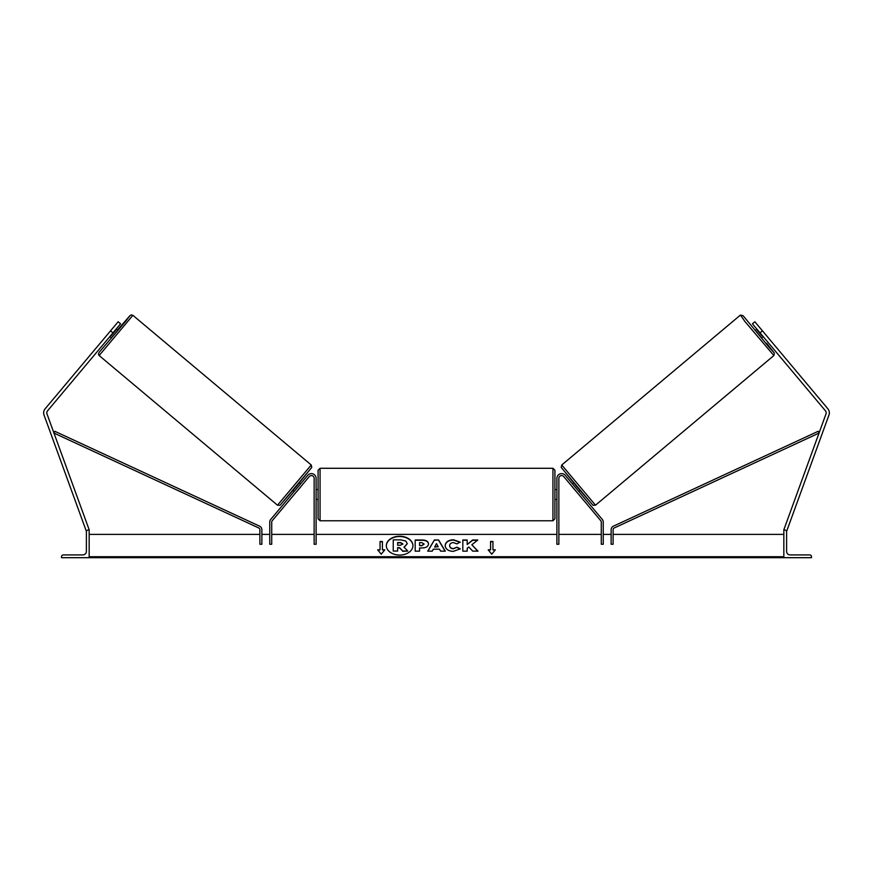 <?xml version="1.0" encoding="UTF-8"?>
<svg xmlns="http://www.w3.org/2000/svg" width="873" height="873" viewBox="0 0 873 873"><rect width="100%" height="100%" fill="white"/><g stroke="black" fill="none" stroke-linecap="round" stroke-linejoin="round"><path stroke-width="1.31" d="M269.757 522.021L269.757 544.261L271.732 544.261L271.732 522.021A1.975 1.975 0 0 1 272.19 520.755L309.26 476.571A2.761 2.761 0 0 1 314.138 478.349L314.138 544.261L316.113 544.261L316.113 478.349A4.736 4.736 0 0 0 307.754 475.305L270.685 519.479A3.95 3.95 0 0 0 269.757 522.021M61.536 557.683L89.166 557.683L89.166 530.053L88.173 530.053A1.779 1.779 0 0 0 86.394 531.832L86.394 551.365A3.557 3.557 0 0 1 82.848 554.922L63.303 554.922A1.779 1.779 0 0 0 61.536 556.701L61.536 557.683M318.088 494.533L318.088 470.252L320.064 468.288L320.064 520.777L318.088 518.802L318.088 494.533M320.064 520.777L552.936 520.777L552.936 468.288L554.912 470.252L554.912 494.533L554.912 489.6L556.887 489.6M316.113 491.106L316.113 497.959M556.887 491.106L556.887 497.959M556.887 499.465L554.912 499.465L554.912 494.533L554.912 518.802L552.936 520.777M110.544 330.845L118.161 321.777L120.572 323.807L112.966 332.875L110.544 330.845L45.123 408.804A6.318 6.318 0 0 0 44.032 415.024L86.198 530.86L86.874 530.62M112.966 332.875L47.546 410.834A3.154 3.154 0 0 0 47 413.944L89.166 529.78L88.424 530.053M99.14 355.54L98.431 354.143L99.206 352.256L125.745 321.188L130.099 315.568L117.375 330.136L129.87 315.731L131.19 314.902L132.882 315.328L99.14 355.54L277.505 505.205L311.246 464.993L311.77 467.361L296.318 486.468L279.96 505.292L277.505 505.205M132.882 315.328L311.246 464.993M109.791 336.651L111.329 337.938L114.559 334.217L117.669 330.387L116.131 329.099M115.531 330.561L111.133 335.81L115.16 330.256M293.012 490.397L294.234 491.412M296.711 491.532L295.74 492.688M295.205 490.255L299.603 485.017M301.12 486.283L302.091 485.126M299.352 482.834L300.574 483.86M296.755 491.564L301.163 486.316M113.446 327.375L107.641 334.304M762.456 330.845L754.839 321.777L752.428 323.807L760.034 332.875L762.456 330.845L827.877 408.804A6.318 6.318 0 0 1 828.968 415.024L786.802 530.86L786.126 530.62M760.034 332.875L825.454 410.834A3.154 3.154 0 0 1 826 413.944L783.834 529.78L784.576 530.053M773.86 355.54L774.384 353.172L766.614 343.307L774.1 352.757L769.32 347.487L743.13 315.731L740.511 315.066L744.833 321.406L773.86 355.54L595.495 505.205L561.754 464.993L561.23 467.361L576.682 486.468L593.04 505.292L595.495 505.205M740.118 315.328L561.754 464.993M765.359 334.304L759.554 327.375M763.209 336.651L761.671 337.938L758.441 334.217L755.331 330.387L756.869 329.099M579.988 490.397L578.766 491.412M573.648 482.834L572.426 483.86M570.909 485.126L571.88 486.283M577.795 490.255L573.397 485.017M577.26 492.688L576.289 491.532M576.245 491.564L571.837 486.316M762.238 335.494L757.469 330.561L761.867 335.81M811.464 557.683L783.834 557.683L783.834 530.053L784.827 530.053A1.779 1.779 0 0 1 786.606 531.832L786.606 551.365A3.557 3.557 0 0 0 790.152 554.922L809.697 554.922A1.779 1.779 0 0 1 811.464 556.701L811.464 557.683M603.243 522.021L603.243 544.261L601.268 544.261L601.268 522.021A1.975 1.975 0 0 0 600.81 520.755L563.74 476.571A2.761 2.761 0 0 0 558.862 478.349L558.862 544.261L556.887 544.261L556.887 478.349A4.736 4.736 0 0 1 565.246 475.305L602.315 519.479A3.95 3.95 0 0 1 603.243 522.021M259.892 529.736L259.892 544.261L261.867 544.261L261.867 529.736A3.95 3.95 0 0 0 259.576 526.157L54.792 431.284L53.962 433.073L258.746 527.947A1.975 1.975 0 0 1 259.892 529.736M613.108 529.736L613.108 544.261L611.133 544.261L611.133 529.736A3.95 3.95 0 0 1 613.424 526.157L818.208 431.284L819.038 433.073L614.254 527.947A1.975 1.975 0 0 0 613.108 529.736M399.638 536.24A13.313 9.417 0 0 0 386.335 545.658A13.313 9.417 0 0 0 399.638 555.064A13.313 9.417 0 0 0 412.951 545.658A13.313 9.417 0 0 0 399.638 536.24M412.951 545.8A13.313 9.417 0 0 0 399.638 536.524A13.313 9.417 0 0 0 386.335 545.8M384.797 549.837L382.429 549.837L382.429 541.467L380.061 541.467L380.061 549.837L377.693 549.837L381.239 554.191L384.797 549.837M453.283 551.376C448.307 551.114 445.601 549.193 445.143 545.592L445.143 545.57C445.525 542.002 448.296 540.071 453.458 539.765L460.158 542.089L456.874 543.89L453.414 542.58C451.057 542.755 449.802 543.737 449.65 545.538L449.65 545.57C449.802 547.393 451.057 548.397 453.414 548.55L456.983 547.196L460.278 548.855L453.283 551.376M433.357 549.172L432.244 551.147L427.726 551.147L434.405 539.972L438.595 539.972L445.274 551.147L440.614 551.147L439.468 549.172L433.357 549.172M783.834 556.723L89.166 556.723M783.834 534.396L613.108 534.396M611.133 534.396L603.243 534.396M601.268 534.396L558.862 534.396M556.887 534.396L316.113 534.396M314.138 534.396L271.732 534.396M269.757 534.396L261.867 534.396M259.892 534.396L89.166 534.396M428.523 543.934C428.217 546.596 425.959 547.938 421.735 547.96L419.564 547.96L419.564 551.147L415.188 551.147L415.188 539.983L421.954 539.983C426.144 540.06 428.327 541.358 428.523 543.912L428.523 543.934M477.815 539.983L472.631 539.983L467.197 544.512L467.197 539.983L462.821 539.983L462.821 551.147L467.197 551.147L467.197 548.266L468.79 547L472.762 551.147L478.022 551.147L471.835 544.785L477.815 539.983M490.571 549.837L490.571 541.467L492.939 541.467L492.939 549.837L495.307 549.837L491.761 554.191L488.203 549.837L490.571 549.837L488.433 550.121M89.166 557.683L783.834 557.683M407.276 543.683L404.024 547.153L407.8 551.049L402.737 551.049L399.55 547.666L397.63 547.666L397.63 551.049L393.243 551.049L393.243 539.863L400.729 539.863L405.88 541.085L407.276 543.683M404.024 547.436L407.276 543.715M397.63 551.049L393.243 551.049M402.737 551.049L399.55 547.949L397.63 547.949M402.737 551.332L407.8 551.049M434.699 546.771L438.213 546.771L436.467 543.617L434.699 547.055L438.213 546.771M427.89 551.147L434.405 539.972M434.405 540.256L438.595 539.972M438.595 540.256L445.11 551.147M424.147 544.054L421.615 542.58L419.564 542.58L419.564 545.538L421.637 545.538L424.147 544.054M424.147 544.086L421.637 545.811L419.564 545.538M419.564 548.233L419.564 551.147M415.188 551.147L415.188 540.267L421.954 540.267C426.144 540.332 428.327 541.642 428.523 544.185M445.143 545.843C445.525 542.286 448.296 540.343 453.458 540.038L460.158 542.373M456.983 547.196L453.414 548.822C451.057 548.67 449.802 547.677 449.65 545.843L449.65 545.57M456.983 547.469L460.082 549.03M477.749 551.147L471.835 544.785M467.197 551.147L467.197 548.539M467.197 540.267L462.821 540.267L462.821 551.147M477.466 540.267L472.631 540.267L467.197 544.512M490.571 541.751L492.939 541.751M495.078 550.121L492.939 549.837M380.061 549.837L377.922 550.121M382.429 541.751L380.061 541.751M384.567 550.121L382.429 549.837M402.879 543.879L400.5 542.548L397.63 542.548L397.63 545.232L400.521 545.232L402.879 543.879M402.879 544.152L400.5 542.831L397.63 542.831L397.63 545.232M311.497 467.775L280.288 504.965M561.503 467.775L592.712 504.965M783.834 557.563L89.166 557.563M552.936 468.288L320.064 468.288M318.088 489.6L316.113 489.6M318.088 499.465L316.113 499.465"/></g></svg>
